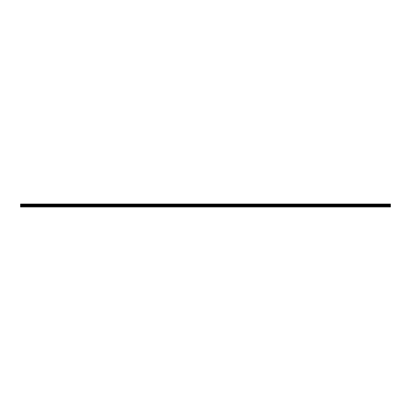 <?xml version="1.0" encoding="UTF-8"?>
<svg xmlns="http://www.w3.org/2000/svg" width="411" height="411" viewBox="0 0 411 411"><rect width="100%" height="100%" fill="white"/><g stroke="black" fill="none" stroke-linecap="round" stroke-linejoin="round"><path stroke-width="0.62" d="M20.55 206.045L20.55 205.007L390.45 205.007L390.45 206.045L20.55 206.045L20.55 206.964L390.45 206.964L390.45 206.045M20.55 204.092L390.45 204.092L20.55 204.036L20.55 205.007M390.45 204.036L20.55 204.036M390.45 204.092L20.55 204.339M20.55 204.401L390.45 204.339M390.45 204.401L20.55 204.627M20.55 204.693L390.45 204.627M390.45 204.693L390.45 204.971L20.55 204.971M20.55 206.769L390.45 206.769M20.55 205.068L390.45 205.068M20.55 206.106L390.45 206.106M20.55 205.69L390.45 205.69M390.45 205.628L20.55 205.628M20.55 205.13L390.45 205.13"/></g></svg>
